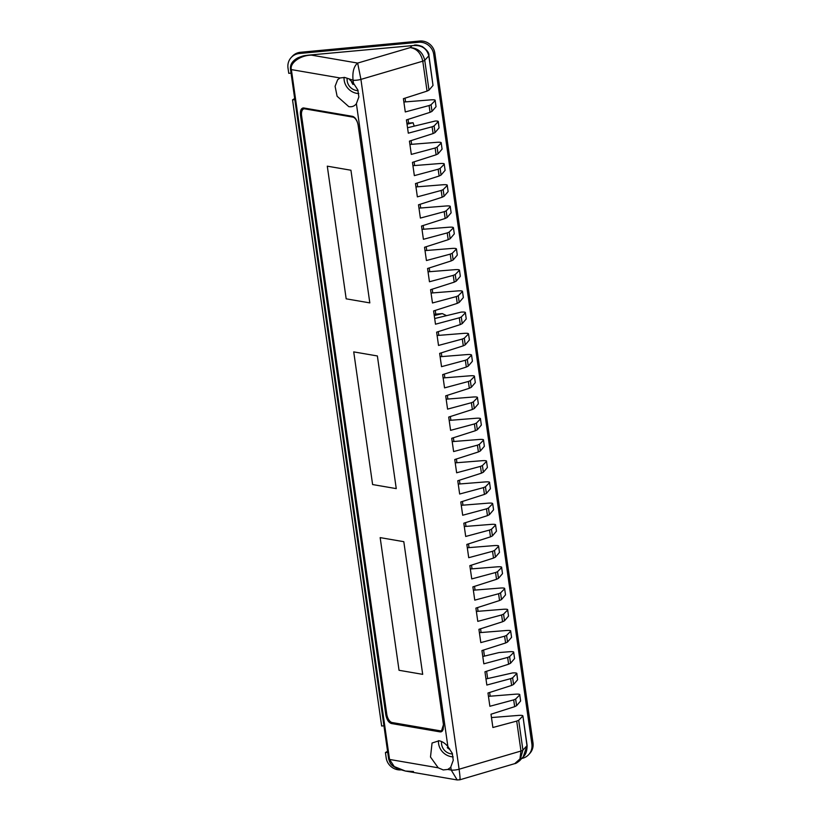 <?xml version="1.0" encoding="UTF-8"?>
<svg xmlns="http://www.w3.org/2000/svg" width="821" height="821" viewBox="0 0 821 821"><rect width="100%" height="100%" fill="white"/><g stroke="black" fill="none" stroke-linecap="round" stroke-linejoin="round"><path stroke-width="1.23" d="M347.17 78.221A10.93 10.427 -137.4 0 0 358.11 90.659M352.373 81.987A17.672 1.037 164.6 0 1 351.614 82.172A17.282 6.671 61.7 0 0 352.291 83.352A17.282 6.671 61.7 0 0 352.989 84.501A17.672 2.094 -45.8 0 0 353.872 83.732M441.575 741.537A10.93 10.427 -137.4 0 0 452.515 753.965M434.083 125.941L435.038 132.591L433.088 133.566L432.123 126.783L434.083 125.941L438.311 121.539L439.061 127.891L438.188 121.795C438.568 121.251 437.624 120.985 435.335 121.005L407.534 127.758M407.031 124.228L413.086 122.75L414.225 126.136M512.632 677.818L513.577 684.468L511.627 685.432L510.662 678.649L512.632 677.818L516.85 673.405L517.599 679.767L516.737 673.661C517.076 673.004 515.68 672.758 512.55 672.943L485.981 678.957M450.206 767.717L447.804 769.451L451.222 770.047L450.791 766.999L453.254 760.277L452.258 753.278L447.876 746.556L356.386 103.692L358.849 96.97L357.853 89.971L353.482 83.249L353.04 80.201C352.322 71.95 353.861 66.244 357.658 63.073L410.223 47.608C416.781 48.634 420.968 53.17 422.784 61.185L360.922 79.391L357.658 63.073L311.518 55.14C300.527 55.14 289.444 63.094 291.363 69.6L389.544 759.446L394.234 766.557L405.43 771.052L413.476 771.514M355.801 104.411L356.386 103.692C354.518 106.145 351.993 107.13 348.802 106.648L337.103 96.252L335.091 86.297L337.657 79.709L340.048 77.964L291.363 69.6A5.47 1.078 171.9 0 1 290.49 69.159L388.661 759.004A5.47 1.078 -8.1 0 0 389.544 759.446L438.229 767.809L443.227 769.934L447.804 769.451M438.229 767.809L430.491 757.024L432.062 743.015L439.05 740.778C442.252 741.394 445.198 743.313 447.876 746.556M438.476 740.696A15.035 14.326 -137.4 0 0 453.202 756.9M459.616 779.437C460.324 780.443 460.15 777.035 459.103 769.226L360.922 79.391A5.47 1.078 171.9 0 1 356.458 80.201A5.47 1.078 171.9 0 1 353.04 80.201L344.666 77.441L340.048 77.964M344.071 77.359A15.035 14.326 -137.4 0 0 358.798 93.594M429.096 105.55L431.066 104.719L432.01 111.369L430.06 112.333L429.096 105.55L405.287 111.943L403.398 98.684L427.043 91.11L422.784 61.185A5.47 1.078 171.9 0 0 424.744 60.282L428.993 90.146L433.016 85.446L428.808 55.859L424.744 60.282C422.805 52.328 417.961 48.1 410.223 47.608L411.998 45.668C421.122 44.662 426.725 48.059 428.808 55.859A5.47 1.078 171.9 0 0 428.921 55.592L428.921 55.592C429.321 53.057 427.125 50.05 422.343 46.592C418.731 45.206 416.021 44.724 414.215 45.176L414.379 45.165M432.123 126.783L408.304 133.176L406.416 119.907L430.06 112.333M435.14 148.006L437.111 147.175L438.055 153.825L436.105 154.789L435.14 148.006L411.321 154.399L409.433 141.13L433.088 133.566M438.157 169.229L440.128 168.397L441.072 175.047L439.132 176.012L438.157 169.229L414.348 175.622L412.46 162.363L436.105 154.789M441.185 190.462L443.155 189.62L444.099 196.27L442.15 197.235L441.185 190.462L417.366 196.855L415.477 183.586L439.132 176.012M444.202 211.685L446.172 210.853L447.117 217.503L445.167 218.468L444.202 211.685L420.383 218.078L418.494 204.809L442.15 197.235M447.229 232.907L449.19 232.076L450.144 238.726L448.194 239.691L447.229 232.907L423.41 239.301L421.522 226.032L445.167 218.468M450.247 254.13L452.217 253.299L453.161 259.949L451.211 260.914L450.247 254.13L426.427 260.524L424.539 247.265L448.194 239.691M453.264 275.363L455.234 274.522L456.178 281.182L454.229 282.147L453.264 275.363L429.455 281.757L427.567 268.488L451.211 260.914M456.291 296.586L458.251 295.755L459.206 302.405L457.256 303.37L456.291 296.586L432.472 302.98L430.584 289.71L454.229 282.147M434.678 318.527L461.197 312.103C464.327 311.918 465.723 312.165 465.384 312.822L466.246 318.928L465.384 312.822L461.279 316.978L462.223 323.628L460.273 324.593L459.308 317.809L435.489 324.203L433.601 310.943L457.256 303.37M462.326 339.042L464.296 338.201L465.24 344.851L463.29 345.826L462.326 339.042L438.517 345.436L436.628 332.166L460.273 324.593M465.353 360.265L467.313 359.434L468.268 366.084L466.318 367.049L465.353 360.265L441.534 366.659L439.646 353.389L463.29 345.826M468.37 381.488L470.341 380.657L471.285 387.307L469.335 388.271L468.37 381.488L444.551 387.881L442.663 374.622L466.318 367.049M471.387 402.721L473.358 401.88L474.302 408.53L472.362 409.494L471.387 402.721L447.578 409.115L445.69 395.845L469.335 388.271M474.415 423.944L476.385 423.113L477.329 429.763L475.38 430.727L474.415 423.944L450.596 430.337L448.707 417.068L472.362 409.494M477.432 445.167L479.402 444.335L480.347 450.986L478.397 451.95L477.432 445.167L453.613 451.56L451.724 438.291L475.38 430.727M480.459 466.39L482.42 465.558L483.374 472.208L481.424 473.173L480.459 466.39L456.64 472.783L454.752 459.524L478.397 451.95M483.477 487.623L485.447 486.781L486.391 493.442L484.441 494.406L483.477 487.623L459.657 494.016L457.769 480.747L481.424 473.173M486.494 508.846L488.464 508.014L489.408 514.664L487.458 515.629L486.494 508.846L462.685 515.239L460.797 501.97L484.441 494.406M489.521 530.068L491.481 529.237L492.436 535.887L490.486 536.852L489.521 530.068L465.702 536.462L463.814 523.203L487.458 515.629M492.538 551.302L494.509 550.46L495.453 557.11L493.503 558.075L492.538 551.302L468.719 557.695L466.831 544.426L490.486 536.852M495.556 572.524L497.526 571.693L498.47 578.343L496.52 579.308L495.556 572.524L471.747 578.918L469.858 565.648L493.503 558.075M498.583 593.747L500.543 592.916L501.498 599.566L499.548 600.531L498.583 593.747L474.764 600.141L472.875 586.882L496.52 579.308M501.6 614.97L503.571 614.139L504.515 620.789L502.565 621.754L501.6 614.97L477.781 621.364L475.893 608.104L499.548 600.531M504.617 636.203L506.588 635.372L507.532 642.022L505.592 642.987L504.617 636.203L480.808 642.597L478.92 629.327L502.565 621.754M507.645 657.426L509.615 656.595L510.559 663.245L508.61 664.21L507.645 657.426L483.826 663.82L481.937 650.55L505.592 642.987M510.662 678.649L486.843 685.042L484.954 671.783L508.61 664.21M513.689 699.882L515.65 699.04L516.594 705.691L514.654 706.665L513.689 699.882L489.87 706.276L487.982 693.006L511.627 685.432M519.549 760.81L519.96 760.39C517.415 762.576 515.67 763.674 514.705 763.653L519.939 758.973L520.966 751.03L516.707 721.105L492.887 727.498L490.999 714.229L514.654 706.665M443.34 728.966A8.2 4.197 75 0 1 441.421 730.967A8.2 4.197 75 0 1 440.425 731.008L392.397 722.747A8.2 4.197 75 0 1 390.55 721.803A8.2 4.197 75 0 1 390.447 721.71M301.954 110.897A8.2 4.197 75 0 1 301.995 110.773A8.2 4.197 75 0 1 303.996 108.567A8.2 4.197 75 0 1 304.981 108.526L353.009 116.777A8.2 4.197 75 0 1 354.785 117.67M440.169 730.803A7.923 4.054 -105 0 0 441.123 730.762A7.923 4.054 -105 0 0 443.453 724.779A7.923 4.054 -105 0 1 441.123 730.762L441.123 730.762A7.923 4.054 -105 0 1 440.169 730.803L392.13 722.542L440.425 731.008M301.594 115.812L301.605 115.812A7.923 4.054 -105 0 1 303.832 108.885L303.832 108.885A7.923 4.054 -105 0 1 304.786 108.854L352.825 117.105A7.923 4.054 -105 0 1 357.987 124.371A7.923 4.054 -105 0 0 352.825 117.105L304.786 108.854A7.923 4.054 -105 0 0 303.832 108.885A7.923 4.054 -105 0 0 301.902 111.02A7.923 4.054 -105 0 0 301.605 115.812L386.753 714.116A7.923 4.054 -105 0 0 390.344 721.628A7.923 4.054 -105 0 0 392.13 722.542A7.923 4.054 -105 0 1 386.753 714.116M327.292 166.17L346.175 298.834L369.819 302.898L350.936 170.234L327.292 166.17L346.175 298.834L369.819 302.898L350.936 170.234L327.292 166.17M353.728 351.891L372.611 484.554L396.256 488.618L377.373 355.955L353.728 351.891L372.611 484.554L396.256 488.618L377.373 355.955L353.728 351.891M422.682 674.349L403.809 541.686L380.164 537.622L399.037 670.285L422.692 674.349L403.809 541.686L380.164 537.622L399.037 670.285L422.692 674.349M403.87 102.02L430.994 99.844C434.124 99.659 435.51 99.905 435.171 100.562L431.066 104.719M409.915 144.465L437.029 142.3C440.159 142.115 441.554 142.351 441.216 143.018L437.111 147.175M412.932 165.688L440.056 163.523C443.186 163.338 444.582 163.584 444.233 164.241L440.128 168.397M415.949 186.921L443.073 184.746C446.203 184.571 447.599 184.807 447.25 185.464L443.155 189.62M418.977 208.144L446.09 205.979C449.22 205.794 450.616 206.03 450.277 206.697L446.172 210.853M421.994 229.367L449.118 227.201C452.248 227.017 453.644 227.263 453.295 227.92L449.19 232.076M425.011 250.6L452.135 248.424C455.265 248.24 456.661 248.486 456.322 249.143L452.217 253.299M428.039 271.823L455.162 269.657C458.292 269.473 459.678 269.709 459.339 270.376L455.234 274.522M431.056 293.046L458.18 290.88C461.31 290.696 462.705 290.932 462.356 291.599L458.251 295.755M434.083 314.269L442.345 313.612L446.46 315.613M437.1 335.502L464.224 333.336C467.354 333.152 468.74 333.388 468.401 334.055L464.296 338.201M440.118 356.725L467.241 354.559C470.371 354.374 471.767 354.61 471.418 355.277L467.313 359.434M443.145 377.947L470.259 375.782C473.389 375.597 474.784 375.844 474.446 376.5L470.341 380.657M446.162 399.18L473.286 397.005C476.416 396.83 477.812 397.066 477.463 397.723L473.358 401.88M449.179 420.403L476.303 418.238C479.433 418.053 480.829 418.289 480.48 418.956L476.385 423.113M452.207 441.626L479.32 439.461C482.45 439.276 483.846 439.512 483.507 440.179L479.402 444.335M455.224 462.859L482.348 460.684C485.478 460.499 486.874 460.745 486.525 461.402L482.42 465.558M458.241 484.082L485.365 481.917C488.495 481.732 489.891 481.968 489.552 482.635L485.447 486.781M461.269 505.305L488.392 503.14C491.522 502.955 492.908 503.191 492.569 503.858L488.464 508.014M464.286 526.528L491.41 524.362C494.54 524.178 495.935 524.424 495.586 525.081L491.481 529.237M467.303 547.761L494.427 545.585C497.557 545.411 498.952 545.647 498.614 546.304L494.509 550.46M470.33 568.984L497.454 566.818C500.584 566.634 501.97 566.87 501.631 567.537L497.526 571.693M473.348 590.207L500.471 588.041C503.601 587.857 504.997 588.103 504.648 588.76L500.543 592.916M476.375 611.44L503.489 609.264C506.619 609.079 508.014 609.326 507.676 609.982L503.571 614.139M479.392 632.663L506.516 630.497C509.646 630.312 511.031 630.549 510.693 631.216L506.588 635.372M488.454 696.341L515.578 694.176C518.708 693.991 520.104 694.227 519.755 694.894L515.65 699.04M406.888 123.242L413.086 122.75M434.258 315.551L442.345 313.612M482.789 656.513L499.014 652.562L509.533 651.72C512.663 651.535 514.059 651.771 513.71 652.438L514.582 658.545L513.71 652.438L509.615 656.595M510.559 663.245L514.582 658.545M435.171 100.562L436.043 106.668L435.171 100.562M474.446 376.5L475.308 382.607L474.446 376.5M472.403 361.096L471.541 355.021L472.403 361.096M468.268 366.084L472.291 361.384M469.386 339.863L468.514 333.798L469.386 339.863M465.24 344.851L469.273 340.151M462.223 323.628L466.246 318.928M463.342 297.418L462.48 291.342L463.342 297.418M459.206 302.405L463.229 297.705M460.324 276.195L459.452 270.119L460.324 276.195M456.178 281.182L460.212 276.472M457.297 254.962L456.435 248.886L457.297 254.962M453.161 259.949L457.184 255.249M454.28 233.739L453.418 227.663L454.28 233.739M450.144 238.726L454.167 234.026M495.586 525.081L496.459 531.187L495.586 525.081M493.544 509.677L492.682 503.601L493.544 509.677M489.408 514.664L493.442 509.964M432.01 111.369L436.043 106.668M441.216 143.018L442.078 149.124L441.216 143.018M444.233 164.241L445.105 170.347L444.233 164.241M438.055 153.825L442.078 149.124M447.25 185.464L448.122 191.57L447.25 185.464M441.072 175.047L445.105 170.347M450.277 206.697L451.14 212.803L450.277 206.697M444.099 196.27L448.122 191.57M447.117 217.503L451.14 212.803M477.463 397.723L478.335 403.829L477.463 397.723M471.285 387.307L475.308 382.607M480.48 418.956L481.352 425.062L480.48 418.956M474.302 408.53L478.335 403.829M483.507 440.179L484.369 446.285L483.507 440.179M477.329 429.763L481.352 425.062M486.525 461.402L487.397 467.508L486.525 461.402M480.347 450.986L484.369 446.285M489.552 482.635L490.414 488.731L489.552 482.635M483.374 472.208L487.397 467.508M498.614 546.304L499.476 552.41L498.614 546.304M492.436 535.887L496.459 531.187M501.631 567.537L502.503 573.643L501.631 567.537M495.453 557.11L499.476 552.41M504.648 588.76L505.52 594.866L504.648 588.76M498.47 578.343L502.503 573.643M507.676 609.982L508.538 616.089L507.676 609.982M501.498 599.566L505.52 594.866M510.693 631.216L511.565 637.322L510.693 631.216M504.515 620.789L508.538 616.089M507.532 642.022L511.565 637.322M519.755 694.894L520.627 700.99L519.755 694.894M516.594 705.691L520.627 700.99M435.038 132.591L439.061 127.891M486.391 493.442L490.414 488.731M513.577 684.468L517.599 679.767M393.382 722.921L391.371 723.517L440.148 731.901L441.236 731.839L443.453 724.707L358.11 125.069C357.145 120.225 355.288 117.321 352.548 116.356L303.77 107.972C301.163 108.013 300.065 110.414 300.465 115.166L385.808 714.804L386.814 714.506M391.371 723.517C388.631 722.552 386.773 719.648 385.808 714.804M302.877 107.982L303.77 107.972M349.633 79.616L353.482 83.249M491.471 717.564L518.595 715.399C521.725 715.214 523.121 715.45 522.782 716.117L518.677 720.274L522.926 750.127L526.99 745.704L522.895 715.861L527.103 745.427C527.072 750.958 525.779 754.756 523.223 756.839L526.99 745.704A5.47 1.078 -8.1 0 0 527.103 745.427M516.707 721.105L518.677 720.274M459.308 317.809L461.279 316.978M428.993 90.146L427.043 91.11M428.921 55.592L433.016 85.446M523.223 756.829L519.96 760.39L522.926 750.127A5.47 1.078 -8.1 0 1 520.966 751.03L459.103 769.226A5.47 1.078 -8.1 0 1 454.639 770.047A5.47 1.078 -8.1 0 1 451.222 770.047L457.174 779.95M459.883 779.786L514.705 763.653M307.998 55.192L411.998 45.668L308.234 55.161C304.54 55.766 304.334 55.223 297.838 57.85C292.461 60.785 290.008 64.551 290.49 69.159L290.49 69.159M448.163 746.905A17.672 1.067 141.5 0 0 447.271 747.674A17.282 6.886 35.5 0 0 449.456 749.286L449.651 748.773M448.287 747.059L447.271 747.674M300.476 52.287L299.357 53.509A13.67 13.033 -137.4 0 0 291.178 57.532L292.297 56.31A13.67 13.033 42.6 0 1 300.476 52.287L419.685 41.05A13.67 13.033 42.6 0 1 434.822 53.067L533.003 742.913A13.67 13.033 42.6 0 1 529.822 753.401L528.703 754.622A13.67 13.033 -137.4 0 0 531.885 744.124L533.003 742.913M291.178 57.532A13.67 13.033 -137.4 0 0 287.997 68.02L288.756 73.326L291.045 73.11M434.822 53.067L433.704 54.289A13.67 13.033 -137.4 0 0 418.566 42.271L419.685 41.05M521.715 758.471A13.67 13.033 -137.4 0 0 528.703 754.622M387.563 751.246L385.429 752.559L386.178 757.865A13.67 13.033 -137.4 0 0 400.679 769.924M387.717 752.334L385.429 752.559M294.667 98.541L292.533 99.854L381.652 726.021L383.941 725.805M292.533 99.854L294.821 99.639M483.59 650.027L484.452 656.102M486.607 671.25L487.653 678.557M489.634 692.483L490.158 696.208M480.562 628.804L481.096 632.529M477.545 607.571L478.079 611.296M474.528 586.348L475.051 590.073M471.5 565.125L472.034 568.85M468.483 543.892L469.017 547.617M465.466 522.669L465.989 526.394M462.439 501.446L462.972 505.172M459.421 480.223L459.955 483.949M456.404 458.99L456.928 462.716M453.377 437.767L453.91 441.493M450.36 416.545L450.893 420.27M447.332 395.312L447.866 399.037M444.315 374.089L444.849 377.814M441.298 352.866L441.821 356.591M438.27 331.633L438.804 335.358M435.253 310.41L435.787 314.135M432.236 289.187L432.759 292.912M429.209 267.964L429.742 271.689M426.191 246.731L426.725 250.456M423.174 225.508L423.698 229.233M420.147 204.285L420.68 208.011M417.13 183.052L417.663 186.778M414.112 161.829L414.636 165.555M411.085 140.607L411.619 144.332M408.068 119.384L408.591 123.109M405.04 98.151L405.574 101.876M433.704 54.289L531.885 744.124M299.357 53.509L418.566 42.271M353.615 83.424L352.989 84.501M352.825 117.105L353.451 116.664M305.771 108.31L304.786 108.854M440.148 731.901L442.18 731.244M301.502 114.94L300.465 115.166M441.421 730.967L442.673 730.628M303.996 108.567L305.258 108.228M388.661 759.004C390.724 765.223 391.371 765.264 397.857 768.887L405.43 771.052L457.153 779.95L459.893 779.786"/></g></svg>
